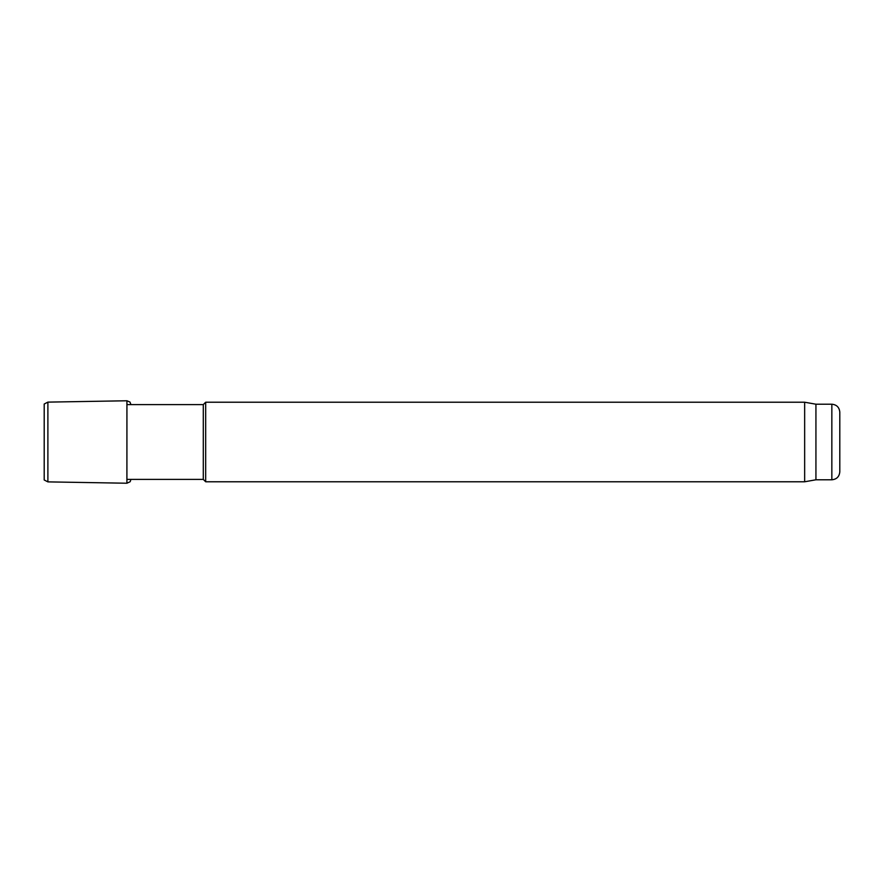 <?xml version="1.0" encoding="UTF-8"?>
<svg xmlns="http://www.w3.org/2000/svg" width="884" height="884" viewBox="0 0 884 884"><rect width="100%" height="100%" fill="white"/><g stroke="black" fill="none" stroke-linecap="round" stroke-linejoin="round"><path stroke-width="1.33" d="M831.844 479.791L831.844 404.209C836.673 404.673 839.325 407.325 839.8 412.165L839.8 471.835C839.325 476.664 836.673 479.327 831.844 479.791L815.932 479.791L804.65 481.78L205.674 481.78L205.674 402.22L203.287 404.607L126.909 404.607M203.287 404.607L203.287 479.393L126.909 479.393M203.287 479.393L205.674 481.78M804.65 481.78L804.65 402.22L205.674 402.22M815.932 479.791L815.932 404.209L804.65 402.22M44.2 404.021L44.2 479.979L47.891 481.879L47.891 402.121L44.2 404.021M130.931 404.607L129.981 402.065L126.931 400.772L126.909 483.228L47.891 481.879M831.844 404.209L815.932 404.209M126.909 400.772L47.891 402.121M126.909 483.228L130.158 481.725L130.931 479.393"/></g></svg>
